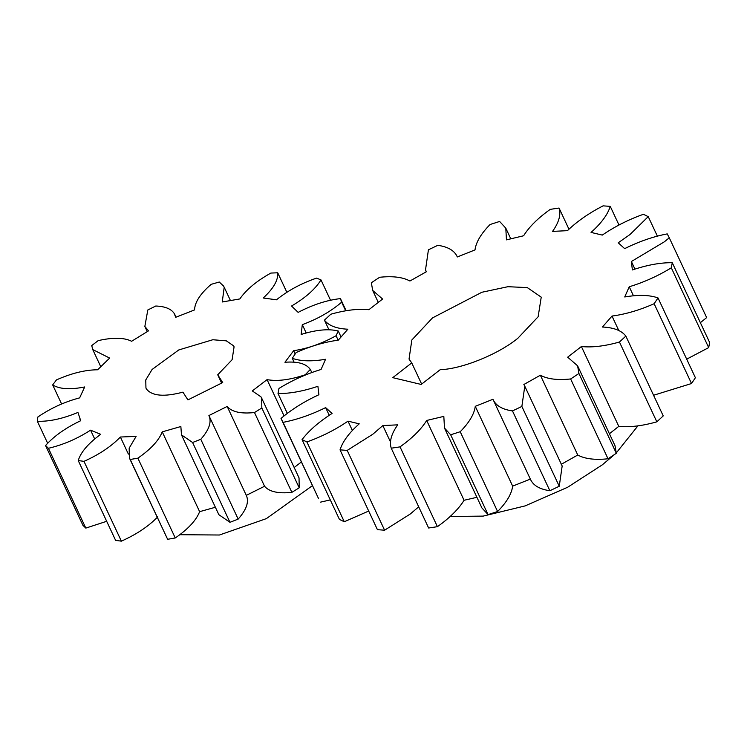 <?xml version="1.0" encoding="UTF-8"?>
<svg xmlns="http://www.w3.org/2000/svg" width="747" height="747" viewBox="0 0 747 747"><rect width="100%" height="100%" fill="white"/><g stroke="black" fill="none" stroke-linecap="round" stroke-linejoin="round"><path stroke-width="1.12" d="M614.678 454.4L602.334 464.821L567.664 487.24L525.141 505.896L483.16 516.112L450.18 516.485M581.39 346.533L567.673 357.187L577.599 365.806L578.934 373.491L570.643 378.962C557.523 380.344 547.439 379.093 540.37 375.209L523.852 384.518L524.786 386.19L521.864 406.443L512.479 410.925C502.152 409.431 495.653 405.546 492.964 399.272L475.269 406.321C474.27 414.062 469.256 422.531 460.217 431.729L450.665 434.782L444.493 428.078L443.821 416.378L426.677 420.468C422.055 427.956 414.921 435.473 405.276 442.999L400.037 446.874L391.241 448.2C389.159 441.654 391.325 433.867 397.731 424.838L382.828 425.575L372.809 434.24L347.206 450.394L340.034 449.862C342.593 441.636 348.998 432.961 359.232 423.829L348.009 421.149C335.44 429.721 321.733 436.65 306.896 441.944L302.049 439.609C309.006 430.505 319.016 421.794 332.07 413.455L325.636 407.61C311.247 414.734 297.045 419.646 283.057 422.354L281.012 418.441C291.685 409.356 304.318 401.456 318.913 394.724L317.905 386.292C303.086 391.269 289.799 393.678 278.024 393.538L278.976 388.431C292.31 380.251 306.335 373.939 321.051 369.476L325.552 359.279C311.779 361.623 300.686 361.296 292.282 358.317L296.148 352.519C310.845 346.048 324.889 341.939 338.27 340.174L347.85 329.212C336.458 328.689 328.652 325.664 324.441 320.146L330.828 314.216C345.45 310.089 358.14 308.576 368.897 309.697L382.613 299.043L372.688 290.434L371.352 282.749L379.644 277.277C392.763 275.886 402.848 277.137 409.916 281.021L426.425 271.721L425.491 270.041L428.423 249.797L437.807 245.315C448.125 246.809 454.634 250.684 457.313 256.959L475.008 249.918C476.007 242.177 481.031 233.708 490.069 224.511L499.622 221.457L505.794 228.152L506.466 239.862L523.61 235.772C529.137 226.873 538.017 218.068 550.25 209.365L559.045 208.04C561.128 214.585 558.961 222.373 552.547 231.402L567.459 230.655C576.973 221.476 588.851 213.203 603.081 205.845L610.252 206.377C607.684 214.594 601.288 223.278 591.054 232.41L602.278 235.09C614.846 226.518 628.554 219.581 643.391 214.296L648.228 216.63L629.982 234.539L618.217 242.784L624.651 248.63C639.04 241.505 653.233 236.584 667.23 233.886L669.275 237.798L664.41 241.767L631.374 261.515L632.382 269.947C647.191 264.97 660.488 262.552 672.263 262.701L671.31 267.809C657.967 275.979 643.942 282.301 629.235 286.764L624.725 296.961C638.508 294.617 649.601 294.934 658.004 297.922L654.139 303.721C639.441 310.192 625.398 314.3 612.008 316.056L602.427 327.018C613.829 327.541 621.625 330.566 625.846 336.094L619.45 342.023C604.827 346.15 592.147 347.654 581.39 346.533L618.777 426.35L609.421 433.746M426.677 420.468L464.064 500.275C459.442 507.773 452.299 515.281 442.663 522.807L437.425 526.682L428.629 528.008L391.241 448.2M700.359 322.676L706.653 317.606L669.041 237.294L706.653 317.606M657.369 236.136L648.228 216.63M418.703 506.83L410.196 514.057L384.593 530.202L377.422 529.67L340.034 449.862M382.828 425.575L390.494 441.953M517.811 338.307L538.129 316.765L541.239 297.157L527.307 287.604L507.941 286.699L481.862 292.264L432.476 317.923L411.84 339.997L409.039 359.083L411.737 362.911L392.754 377.655L421.196 384.453L440.179 369.709C462.132 368.943 498.128 354.377 517.811 338.307M530.641 479.742L492.964 399.272M318.633 498.753L281.012 418.441M457.332 256.959L457.033 256.305L457.313 256.959M637.919 425.865L616.34 452.85M411.737 362.911L421.653 384.089M578.934 373.491L616.322 453.298L608.021 458.77L570.643 378.962M625.846 336.094L663.233 415.902L656.837 421.831L619.45 342.023M521.864 406.443L559.251 486.25L549.867 490.732L512.479 410.925M400.037 446.874L437.425 526.682M460.217 431.729L497.605 511.536L488.043 514.59L450.665 434.782M672.263 262.701L709.65 342.509L708.688 347.616L671.31 267.809M618.983 225.006L610.252 206.377M658.004 297.922L695.392 377.73L691.526 383.528L654.139 303.721M568.962 229.217L559.045 208.04M292.282 358.317L294.075 362.155M278.024 393.538L287.315 413.371M283.057 422.354L318.399 498.249M306.896 441.944L344.283 521.751L339.437 519.417L302.049 439.609M324.441 320.146L328.951 329.772M618.777 426.35C629.534 427.471 642.215 425.958 656.837 421.831M653.56 395.266L691.526 383.528M686.689 359.158L708.688 347.616M330.305 499.911L320.444 502.161M368.691 511.041L344.283 521.751M476.922 497.306L464.064 500.275M444.493 428.078L481.88 507.895L488.043 514.59M549.867 490.732C539.539 489.248 533.041 485.363 530.351 479.088L512.657 486.129C511.658 493.87 506.643 502.339 497.605 511.536M524.786 386.19L562.174 466.007L559.251 486.25M540.37 375.209L577.758 455.026L561.24 464.326M577.758 455.026C584.826 458.91 594.911 460.161 608.021 458.77M577.599 365.806L614.977 445.614L616.322 453.298M347.206 450.394L384.593 530.202M348.009 421.149L352.369 430.468M325.636 407.61L329.231 415.285M629.235 286.764L633.456 295.784M612.008 316.056L618.777 330.51M631.374 261.515L634.922 269.107M475.269 406.321L512.657 486.129M312.479 485.615L266.352 518.633L219.422 535.011L179.822 534.712M208.908 415.556C211.859 421.924 209.151 429.833 200.784 439.292L192.586 442.495L181.474 434.866L180.858 426.528L162.239 431.859C158.84 440.525 150.717 449.292 137.878 458.163L130.239 459.489L129.38 457.986L129.166 448.163L136.122 436.388L120.379 437.023C111.219 446.501 99.08 454.606 83.981 461.347L78.23 460.554C80.825 452.103 88.314 443.363 100.705 434.334L90.564 430.16C77.212 438.797 63.168 444.838 48.424 448.293L45.548 445.529C54.045 436.071 65.773 427.798 80.723 420.701L77.94 412.447C62.72 418.759 49.19 421.691 37.35 421.261L37.854 416.994C50.777 408.161 64.709 401.793 79.649 397.871L84.691 386.955C70.227 389.841 59.555 389.168 52.673 384.92L56.464 379.896C71.591 373.22 85.317 369.849 97.661 369.774L109.66 358.084L92.749 349.577L91.741 345.562L98.165 340.641C112.872 337.28 124.03 337.485 131.64 341.267L148.522 330.837L144.843 326.448L147.813 309.977L155.759 306.018C164.956 306.363 171.1 308.828 174.182 313.413L175.704 317.298L194.556 309.921C194.79 302.227 200.327 293.702 211.168 284.336L219.263 282.021L223.521 286.008L224.203 287.24L222.251 301.984L239.815 298.94C246.23 289.668 256.585 281.04 270.872 273.066L277.716 272.786C278.314 280.172 273.477 288.575 263.224 297.997L276.455 299.808C287.959 290.555 301.34 283.318 316.597 278.108L321.005 279.92C315.337 289.08 305.514 297.782 291.545 306.018L298.146 312.377C312.75 304.739 326.85 300.145 340.436 298.604L341.65 302.19C330.697 311.546 317.578 319.034 302.302 324.656L301.153 334.46C316.317 329.754 328.689 328.605 338.26 330.996L336.066 335.739C321.733 343.667 307.587 348.653 293.646 350.698L284.934 362.248C297.838 361.305 306.289 363.696 310.294 369.42L305.243 374.77C289.995 379.906 277.268 381.521 267.071 379.625L252.309 390.933L260.964 396.834L261.646 398.076L261.833 407.993L254.484 412.531C240.964 413.987 231.859 411.961 227.172 406.452L208.908 415.556L246.463 495.719M233.512 345.768L226.322 340.847L212.82 339.745L178.766 349.951L152.08 369.485L145.749 379.98L145.954 388.085L146.524 389.112C152.155 396.078 164.293 397.087 182.931 392.138L187.917 399.897L222.718 382.557L217.732 374.798L232.112 359.709L234.082 346.795L233.512 345.768M221.616 383.099L217.732 374.798M340.436 298.604L346.113 310.724M345.684 310.799L341.65 302.19M330.519 300.219L321.005 279.92M338.26 330.996L341.005 336.85M338.158 340.193L336.066 335.739M310.463 369.69L311.798 372.548M286.857 292.292L277.716 272.786M52.673 384.92L61.609 403.987M37.35 421.261L47.649 443.242M83.981 461.347L121.369 541.155L115.617 540.37L78.23 460.554M137.878 458.163L175.256 537.971L167.627 539.297L130.239 459.489M200.784 439.292L238.172 519.1L229.964 522.312L192.586 442.495M48.424 448.293L85.812 528.101L82.936 525.337L45.548 445.529M106.681 521.303L85.812 528.101M157.766 516.84C148.606 526.308 136.468 534.413 121.369 541.155M129.38 457.986L167.627 539.297M215.379 507.26L199.626 511.667C196.228 520.342 188.104 529.109 175.256 537.971M181.474 434.866L218.852 514.683L229.964 522.312M227.172 406.452L264.559 486.26L246.295 495.364C249.246 501.732 246.538 509.65 238.172 519.1M264.559 486.26C269.247 491.769 278.351 493.795 291.872 492.348L254.484 412.531M261.646 398.076L299.033 477.884L299.211 487.81L291.872 492.348M301.396 461.954L294.178 467.51M261.833 407.993L299.211 487.81M267.071 379.625L284.065 415.902M90.564 430.16L94.692 438.975M162.239 431.859L199.626 511.667M120.379 437.023L128.381 454.101M293.646 350.698L295.168 353.938M302.302 324.656L306.195 332.966M378.243 302.302L372.688 290.434M505.794 228.152L510.752 238.741M426.313 271.787L425.491 270.041M80.657 420.738L79.864 419.039M147.234 331.575L144.843 326.448M100.705 366.562L92.749 349.577M174.863 314.646L176.04 317.148M224.203 287.24L230.356 300.369"/></g></svg>
